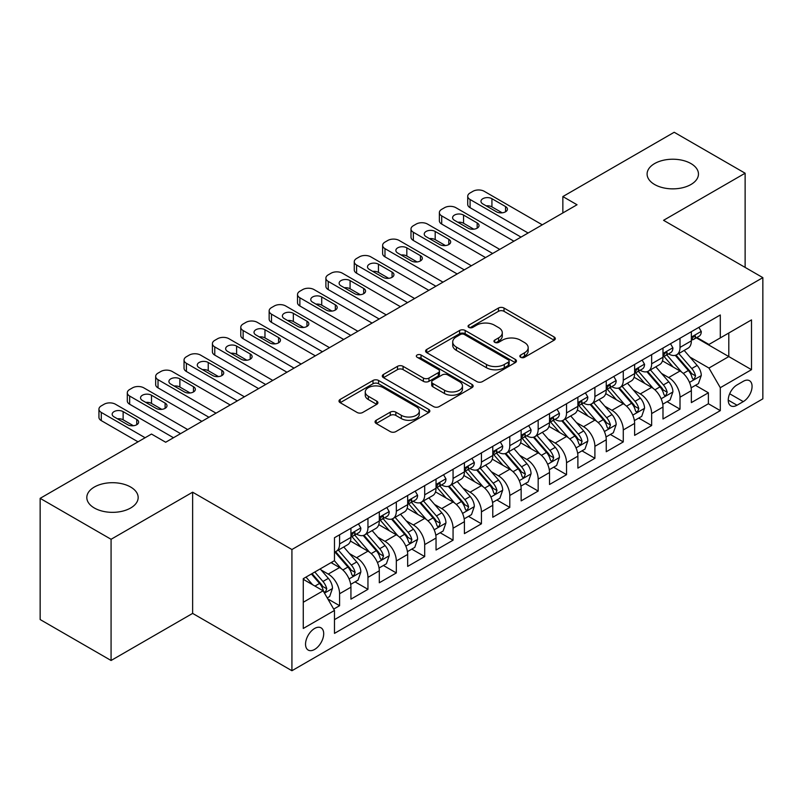 <?xml version="1.0" encoding="UTF-8"?>
<svg xmlns="http://www.w3.org/2000/svg" width="803" height="803" viewBox="0 0 803 803"><rect width="100%" height="100%" fill="white"/><g stroke="black" fill="none" stroke-linecap="round" stroke-linejoin="round"><path stroke-width="1.2" d="M520.655 357.285A2.76 1.596 0 0 0 524.56 357.285L554.14 340.201A3.935 2.279 0 0 0 555.295 338.595A3.935 2.279 0 0 0 554.14 336.989L504.023 308.051A3.935 2.279 0 0 0 498.452 308.051L468.862 325.135A2.76 1.596 0 0 0 468.059 326.259A2.76 1.596 0 0 0 468.862 327.383A2.76 1.596 0 0 0 472.766 327.383L476.591 325.175A12.597 7.277 0 0 1 494.417 325.175L498.593 327.584A12.597 7.277 0 0 1 502.287 332.723A12.597 7.277 0 0 1 498.593 337.872L494.758 340.081A2.76 1.596 0 0 0 493.955 341.205A2.76 1.596 0 0 0 494.758 342.329A2.76 1.596 0 0 0 498.663 342.329L502.487 340.121A12.597 7.277 0 0 1 520.314 340.121L524.489 342.53A12.597 7.277 0 0 1 528.183 347.679A12.597 7.277 0 0 1 524.489 352.818L520.655 355.036A2.76 1.596 0 0 0 519.852 356.161A2.76 1.596 0 0 0 520.655 357.285L520.655 355.036M130.648 487.04A25.676 14.825 0 0 0 102.664 483.828A25.676 14.825 0 0 0 86.814 497.519A25.676 14.825 0 0 0 94.332 507.998A25.676 14.825 0 0 0 122.317 511.22A25.676 14.825 0 0 0 138.166 497.519A25.676 14.825 0 0 0 130.648 487.04M690.931 163.561A25.676 14.825 0 0 0 662.957 160.349A25.676 14.825 0 0 0 647.098 174.04A25.676 14.825 0 0 0 654.626 184.519A25.676 14.825 0 0 0 682.6 187.731A25.676 14.825 0 0 0 698.459 174.04A25.676 14.825 0 0 0 690.931 163.561M314.615 649.436A12.838 7.408 120 0 0 323.007 638.124A12.838 7.408 120 0 0 321.039 627.836A12.838 7.408 120 0 0 314.615 628.468A12.838 7.408 120 0 0 306.234 639.78A12.838 7.408 120 0 0 308.201 650.069A12.838 7.408 120 0 0 314.615 649.436M376.205 420.26A3.935 2.279 0 0 0 375.051 421.876A3.935 2.279 0 0 0 376.205 423.482L390.268 431.602A3.935 2.279 0 0 0 395.839 431.602L428.702 412.632A3.935 2.279 0 0 0 429.846 411.016A3.935 2.279 0 0 0 428.702 409.41L378.574 380.471A3.935 2.279 0 0 0 373.004 380.471L340.151 399.442A3.935 2.279 0 0 0 338.996 401.048A3.935 2.279 0 0 0 340.151 402.664L357.134 412.471A3.935 2.279 0 0 0 362.705 412.471L376.768 404.351A3.935 2.279 0 0 0 377.922 402.745A3.935 2.279 0 0 0 376.768 401.129L368.336 396.27A10.529 6.083 0 0 1 365.255 391.964A10.529 6.083 0 0 1 371.759 386.353A10.529 6.083 0 0 1 383.242 387.668L416.235 406.719A10.529 6.083 0 0 1 419.317 411.016A10.529 6.083 0 0 1 412.822 416.637A10.529 6.083 0 0 1 401.339 415.322L395.839 412.15A3.935 2.279 0 0 0 390.268 412.15L376.205 420.26L376.205 423.482M192.63 492.199L111.075 539.285L40.15 498.342L40.15 619.545L111.075 660.488L192.63 613.402L291.921 670.726L291.921 549.523L192.63 492.199L192.63 613.402M745.124 267.399L745.124 173.217L663.559 220.313L762.85 277.637L291.921 549.523M745.124 173.217L674.199 132.274L562.853 196.564L562.853 212.936M40.15 498.342L151.496 434.052L165.679 442.242L577.036 204.755L562.853 196.564M476.872 381.596A3.935 2.279 0 0 0 482.442 381.596L515.295 362.625A3.935 2.279 0 0 0 516.449 361.019A3.935 2.279 0 0 0 515.295 359.413L465.178 330.475A3.935 2.279 0 0 0 459.607 330.475L426.744 349.446A3.935 2.279 0 0 0 425.59 351.052A3.935 2.279 0 0 0 426.744 352.658L476.872 381.596M418.243 357.877A2.76 1.596 0 0 1 421.043 358.268L421.043 354.996L471.993 384.416A3.935 2.279 0 0 1 473.148 386.022A3.935 2.279 0 0 1 471.993 387.628L439.141 406.599A3.935 2.279 0 0 1 433.57 406.599L383.443 377.661L383.443 374.449A3.935 2.279 0 0 0 382.298 376.055A3.935 2.279 0 0 0 383.443 377.661M383.443 374.449L397.505 366.329A3.935 2.279 0 0 1 403.076 366.329L423.402 378.062A3.935 2.279 0 0 0 428.973 378.062L438.308 372.672A3.935 2.279 0 0 0 439.462 371.066A3.935 2.279 0 0 0 438.308 369.46L417.138 357.245A2.76 1.596 0 0 1 416.335 356.12A2.76 1.596 0 0 1 418.032 354.645A2.76 1.596 0 0 1 421.043 354.996M333.697 609.096L339.589 605.703L327.815 598.908M321.11 569.979L328.236 574.095A16.05 9.265 60 0 1 339.589 593.748L350.931 587.194L350.931 599.148L367.955 589.322L355.046 581.874M349.486 553.598L356.602 557.714A16.05 9.265 60 0 1 367.955 577.367L379.297 570.813L379.297 582.767L396.321 572.94L383.412 565.493M377.852 537.217L384.978 541.332A16.05 9.265 60 0 1 396.321 560.986L407.673 554.431L407.673 566.396L424.697 556.569L411.788 549.111M406.218 520.846L413.344 524.951A16.05 9.265 60 0 1 424.697 544.605L436.039 538.06L436.039 550.015L453.063 540.188L440.154 532.73M434.594 504.465L441.71 508.58A16.05 9.265 60 0 1 453.063 528.233L464.405 521.679L464.405 533.634L481.429 523.807L468.52 516.359M462.96 488.083L470.086 492.199A16.05 9.265 60 0 1 481.429 511.852L492.781 505.298L492.781 517.252L509.795 507.426L496.886 499.978M491.326 471.702L498.452 475.818A16.05 9.265 60 0 1 509.795 495.471L521.147 488.917L521.147 500.881L538.171 491.055L525.262 483.597M519.702 455.331L526.818 459.436A16.05 9.265 60 0 1 538.171 479.09L549.513 472.545L549.513 484.5L566.537 474.673L553.628 467.216M548.068 438.95L555.184 443.065A16.05 9.265 60 0 1 566.537 462.719L577.889 456.164L577.889 468.119L594.903 458.292L581.994 450.844M576.434 422.569L583.56 426.684A16.05 9.265 60 0 1 594.903 446.338L606.255 439.783L606.255 451.738L623.279 441.911L610.37 434.463M604.8 406.188L611.926 410.303A16.05 9.265 60 0 1 623.279 429.956L634.621 423.412L634.621 435.367L651.645 425.54L638.736 418.082M633.176 389.816L640.292 393.922A16.05 9.265 60 0 1 651.645 413.575L662.987 407.031L662.987 418.985L680.011 409.159L680.011 397.204A16.05 9.265 -120 0 0 668.668 377.551L661.542 373.435M667.102 401.701L680.011 409.159M350.931 587.194A16.05 9.265 -120 0 0 339.589 567.54L331.077 562.622M379.297 570.813A16.05 9.265 -120 0 0 367.955 551.159L350.409 541.031M407.673 554.431A16.05 9.265 -120 0 0 396.321 534.778L378.775 524.65M436.039 538.06A16.05 9.265 -120 0 0 424.697 518.407L407.151 508.279M464.405 521.679A16.05 9.265 -120 0 0 453.063 502.026L435.517 491.898M492.781 505.298A16.05 9.265 -120 0 0 481.429 485.644L463.883 475.517M521.147 488.917A16.05 9.265 -120 0 0 509.795 469.263L492.259 459.135M549.513 472.545A16.05 9.265 -120 0 0 538.171 452.892L520.625 442.764M577.889 456.164A16.05 9.265 -120 0 0 566.537 436.511L548.991 426.383M606.255 439.783A16.05 9.265 -120 0 0 594.903 420.13L577.357 410.002M634.621 423.412A16.05 9.265 -120 0 0 623.279 403.748L605.733 393.621M662.987 407.031A16.05 9.265 -120 0 0 651.645 387.377L634.099 377.249M743.277 381.315L737.034 384.918A12.436 7.177 120 0 0 728.913 395.879A12.436 7.177 120 0 0 730.82 405.846A12.436 7.177 120 0 0 737.034 405.224L743.277 401.62A12.436 7.177 120 0 0 751.397 390.659A12.436 7.177 120 0 0 749.49 380.702A12.436 7.177 120 0 0 743.277 381.315M291.921 670.726L762.85 398.84L762.85 277.637M303.273 602.26L323.127 590.797L334.48 610.451L334.48 633.386L720.301 410.634L720.301 387.698L708.949 368.045L689.907 357.054M334.48 610.451L303.273 628.468L303.273 578.672L334.48 560.655L334.48 537.729L720.301 314.977L720.301 337.912L751.498 319.895L751.498 369.681L720.301 387.698M356.462 534.045L356.602 534.125A16.05 9.265 60 0 0 364.632 534.918L375.975 528.374A16.05 9.265 -120 0 0 379.297 521.027L379.297 511.852M384.828 517.664L384.978 517.744A16.05 9.265 60 0 0 392.998 518.547L404.351 511.993A16.05 9.265 -120 0 0 407.673 504.645L407.673 495.471M413.194 501.283L413.344 501.373A16.05 9.265 60 0 0 421.364 502.166L432.717 495.612A16.05 9.265 -120 0 0 436.039 488.264L436.039 479.09M441.56 484.902L441.71 484.992A16.05 9.265 60 0 0 449.74 485.785L461.083 479.23A16.05 9.265 -120 0 0 464.405 471.883L464.405 462.719M469.936 468.53L470.086 468.611A16.05 9.265 60 0 0 478.106 469.404L489.449 462.859A16.05 9.265 -120 0 0 492.781 455.512L492.781 446.338M498.302 452.149L498.452 452.23A16.05 9.265 60 0 0 506.472 453.033L517.825 446.478A16.05 9.265 -120 0 0 521.147 439.131L521.147 429.956M526.668 435.768L526.818 435.858A16.05 9.265 60 0 0 534.848 436.651L546.191 430.097A16.05 9.265 -120 0 0 549.513 422.749L549.513 413.575M555.044 419.387L555.184 419.477A16.05 9.265 60 0 0 563.214 420.27L574.557 413.716A16.05 9.265 -120 0 0 577.889 406.368L577.889 397.204M583.41 403.016L583.56 403.096A16.05 9.265 60 0 0 591.58 403.889L602.933 397.344A16.05 9.265 -120 0 0 606.255 389.997L606.255 380.823M611.776 386.634L611.926 386.715A16.05 9.265 60 0 0 619.946 387.518L631.299 380.963A16.05 9.265 -120 0 0 634.621 373.616L634.621 364.442M640.152 370.253L640.292 370.344A16.05 9.265 60 0 0 648.322 371.137L659.664 364.582A16.05 9.265 -120 0 0 662.987 357.235L662.987 348.06M334.48 619.625L708.387 403.748L708.387 392.777L691.363 402.604L691.363 390.649A16.05 9.265 -120 0 0 680.011 370.996L662.465 360.868M668.518 353.872L668.668 353.962A16.05 9.265 -120 0 0 676.688 354.755A16.05 9.265 -120 0 0 680.011 347.408L680.011 338.234M676.688 354.755L688.041 348.201A16.05 9.265 -120 0 0 691.363 340.853L691.363 331.689M339.589 534.778L339.589 543.952A16.05 9.265 60 0 1 336.256 551.3A16.05 9.265 60 0 1 334.48 551.952M336.256 551.3L347.609 544.745A16.05 9.265 -120 0 0 350.931 537.398L350.931 528.233M367.955 518.407L367.955 527.571A16.05 9.265 60 0 1 364.632 534.918M396.321 502.026L396.321 511.2A16.05 9.265 60 0 1 392.998 518.547M424.697 485.644L424.697 494.819A16.05 9.265 60 0 1 421.364 502.166M453.063 469.263L453.063 478.437A16.05 9.265 60 0 1 449.74 485.785M481.429 452.892L481.429 462.056A16.05 9.265 60 0 1 478.106 469.404M509.795 436.511L509.795 445.685A16.05 9.265 60 0 1 506.472 453.033M538.171 420.13L538.171 429.304A16.05 9.265 60 0 1 534.848 436.651M566.537 403.748L566.537 412.923A16.05 9.265 60 0 1 563.214 420.27M594.903 387.377L594.903 396.541A16.05 9.265 60 0 1 591.58 403.889M623.279 370.996L623.279 380.17A16.05 9.265 60 0 1 619.946 387.518M651.645 354.615L651.645 363.789A16.05 9.265 60 0 1 648.322 371.137M651.645 413.575L651.645 425.54M623.279 429.956L623.279 441.911M594.903 446.338L594.903 458.292M566.537 462.719L566.537 474.673M538.171 479.09L538.171 491.055M509.795 495.471L509.795 507.426M481.429 511.852L481.429 523.807M453.063 528.233L453.063 540.188M424.697 544.605L424.697 556.569M396.321 560.986L396.321 572.94M367.955 577.367L367.955 589.322M339.589 593.748L339.589 605.703M323.127 590.797L303.273 579.334M708.949 368.045L728.803 356.582L728.803 332.994L751.498 319.895M696.321 337.822L751.498 369.681M696.884 337.501L708.949 344.457L720.301 337.912M111.075 539.285L111.075 660.488M695.478 385.33L708.387 392.777M708.387 403.748L720.301 410.634M521.759 357.676L524.489 356.1A12.597 7.277 0 0 0 528.183 350.951L528.183 347.679M502.287 332.723L502.287 336.005A12.597 7.277 0 0 1 498.593 341.145L495.863 342.72M554.09 340.231L504.023 311.323A3.935 2.279 0 0 0 498.452 311.323L469.966 327.765M515.245 362.655L465.178 333.747A3.935 2.279 0 0 0 459.607 333.747L426.805 352.688M508.339 362.143A2.76 1.596 0 0 0 509.142 361.019A2.76 1.596 0 0 0 508.339 359.895L464.345 334.49A2.76 1.596 0 0 0 460.44 334.49L456.405 336.828A12.597 7.277 0 0 0 452.711 341.968A12.597 7.277 0 0 0 456.405 347.117L486.477 364.482A12.597 7.277 0 0 0 504.294 364.482L508.339 362.143L508.339 365.425A2.76 1.596 0 0 0 509.142 364.301L509.142 361.019M452.711 341.968L452.711 345.25A12.597 7.277 0 0 0 456.405 350.389L456.405 347.117M508.339 365.425L504.294 367.754A12.597 7.277 0 0 1 486.477 367.754L456.405 350.389M383.503 377.691L397.505 369.601L397.505 366.329M439.462 371.066L439.462 374.349A3.935 2.279 0 0 1 438.308 375.955L428.973 381.335A3.935 2.279 0 0 1 423.402 381.335L403.076 369.601A3.935 2.279 0 0 0 397.505 369.601M421.043 358.268L471.943 387.658M444.501 390.238A10.529 6.083 0 0 0 455.984 391.563A10.529 6.083 0 0 0 462.478 385.942A10.529 6.083 0 0 0 459.396 381.636L447.773 374.931A3.935 2.279 0 0 0 442.202 374.931L432.877 380.311A3.935 2.279 0 0 0 431.723 381.917A3.935 2.279 0 0 0 432.877 383.533L444.501 390.238L444.501 393.52A10.529 6.083 0 0 0 455.984 394.835A10.529 6.083 0 0 0 462.478 389.214L462.478 385.942M431.723 381.917L431.723 385.199A3.935 2.279 0 0 0 432.877 386.805L432.877 383.533M444.501 393.52L432.877 386.805M419.317 411.016L419.317 414.298A10.529 6.083 0 0 1 412.822 419.919A10.529 6.083 0 0 1 401.339 418.594L395.839 415.422A3.935 2.279 0 0 0 390.268 415.422L376.256 423.512M365.255 391.964L365.255 395.247A10.529 6.083 0 0 0 368.336 399.543L368.336 396.27M376.707 404.381L368.336 399.543M428.641 412.662L378.574 383.754A3.935 2.279 0 0 0 373.004 383.754L340.201 402.694M691.122 387.839L698.449 383.603L701.29 375.413A10.63 6.143 -120 0 0 697.145 365.435L684.186 350.429M681.586 372.03L666.771 354.876M673.155 367.041L664.563 357.084A25.475 14.705 -120 0 0 663.77 356.201M675.243 355.327L688.352 370.514A10.63 6.143 60 0 1 692.146 377.832L692.919 379.096L694.354 378.896L695.549 375.874A10.63 6.143 -120 0 0 691.754 368.547L678.796 353.541M676.016 355.087L690.098 371.398A5.42 3.132 60 0 1 691.463 373.515L695.549 375.874M528.093 233L470.086 199.505A8.02 4.637 -0 0 1 467.727 196.233A8.02 4.637 -0 0 1 470.086 192.961L472.917 191.325A8.02 4.637 -0 0 1 484.269 191.325L542.276 224.81M467.727 196.233L467.727 204.424A8.02 4.637 180 0 0 470.086 207.696L521.006 237.096M698.881 327.343L701.29 331.519A10.63 6.143 60 0 1 699.092 336.226L693.702 339.338A10.63 6.143 -120 0 0 695.549 336.889L695.328 335.945M482.844 203.932A6.424 3.704 180 0 1 480.967 201.312A6.424 3.704 180 0 1 484.932 197.889A6.424 3.704 180 0 1 491.928 198.692L505.539 206.552A6.424 3.704 180 0 1 507.426 209.171A6.424 3.704 180 0 1 503.461 212.594A6.424 3.704 180 0 1 496.465 211.791L482.844 203.932M691.714 339.84L691.754 339.84A10.63 6.143 -120 0 0 693.702 339.338M694.173 336.096L695.549 336.889C694.876 335.283 693.742 335.945 692.146 338.856A10.63 6.143 60 0 1 691.363 340.362M486.186 205.859A6.424 3.704 180 0 1 491.928 206.883L502.206 212.815M662.756 404.22L670.083 399.984L672.914 391.794A10.63 6.143 -120 0 0 668.779 381.816L655.82 366.81M653.22 388.411L638.405 371.257M644.789 383.412L636.187 373.465A25.475 14.705 -120 0 0 635.404 372.572M646.877 371.709L659.986 386.885A10.63 6.143 60 0 1 663.78 394.213L664.553 395.477L665.988 395.277L667.183 392.245A10.63 6.143 -120 0 0 663.388 384.928L650.43 369.922M647.65 371.468L661.732 387.769A5.42 3.132 60 0 1 663.097 389.897L667.183 392.245M634.38 420.601L641.717 416.366L644.548 408.175A10.63 6.143 -120 0 0 640.413 398.188L627.444 383.182M624.854 404.792L610.039 387.638M616.423 399.794L607.821 389.836A25.475 14.705 -120 0 0 607.038 388.953M618.501 388.09L631.62 403.267A10.63 6.143 60 0 1 635.404 410.594L636.177 411.849L637.612 411.648L638.807 408.627A10.63 6.143 -120 0 0 635.022 401.299L622.054 386.293M619.274 387.839L633.366 404.15A5.42 3.132 60 0 1 634.731 406.268L638.807 408.627M606.014 436.973L613.341 432.747L616.182 424.556A10.63 6.143 -120 0 0 612.037 414.569L599.078 399.563M596.478 421.163L581.663 404.019M588.047 416.175L579.455 406.218A25.475 14.705 -120 0 0 578.662 405.334M590.135 404.471L603.244 419.648A10.63 6.143 60 0 1 607.038 426.975L607.811 428.23L609.246 428.029L610.441 425.008A10.63 6.143 -120 0 0 606.646 417.68L593.688 402.674M590.908 404.22L604.99 420.531A5.42 3.132 60 0 1 606.355 422.649L610.441 425.008M577.648 453.354L584.975 449.118L587.816 440.927A10.63 6.143 -120 0 0 583.671 430.95L570.712 415.944M568.112 437.545L553.297 420.391M559.681 432.556L551.089 422.599A25.475 14.705 -120 0 0 550.296 421.716M561.769 420.842L574.878 436.029A10.63 6.143 60 0 1 578.672 443.346L579.445 444.611L580.88 444.41L582.075 441.389A10.63 6.143 -120 0 0 578.28 434.062L565.322 419.056M562.542 420.601L576.624 436.912A5.42 3.132 60 0 1 577.989 439.03L582.075 441.389M499.727 249.382L441.71 215.887A8.02 4.637 -0 0 1 439.361 212.614A8.02 4.637 -0 0 1 441.71 209.332L444.551 207.696A8.02 4.637 -0 0 1 455.893 207.696L513.91 241.191M439.361 212.614L439.361 220.805A8.02 4.637 180 0 0 441.71 224.077L492.63 253.477M670.505 343.724L672.914 347.9A10.63 6.143 60 0 1 670.716 352.607L665.326 355.719A10.63 6.143 -120 0 0 667.183 353.27L666.952 352.326M454.478 220.313A6.424 3.704 180 0 1 452.601 217.693A6.424 3.704 180 0 1 456.566 214.271A6.424 3.704 180 0 1 463.562 215.074L477.173 222.933A6.424 3.704 180 0 1 479.05 225.553A6.424 3.704 180 0 1 475.095 228.975A6.424 3.704 180 0 1 468.099 228.172L454.478 220.313M663.348 356.211L663.388 356.211A10.63 6.143 -120 0 0 665.326 355.719M665.807 352.477L667.183 353.27C666.51 351.664 665.376 352.316 663.78 355.237A10.63 6.143 60 0 1 662.987 356.743M457.82 222.24A6.424 3.704 180 0 1 463.562 223.254L473.83 229.196M471.361 265.763L413.344 232.268A8.02 4.637 -0 0 1 410.995 228.996A8.02 4.637 -0 0 1 413.344 225.713L416.185 224.077A8.02 4.637 -0 0 1 427.527 224.077L485.544 257.572M410.995 228.996L410.995 237.176A8.02 4.637 180 0 0 413.344 240.458L464.264 269.858M642.139 360.105L644.548 364.281A10.63 6.143 60 0 1 642.35 368.978L636.96 372.09A10.63 6.143 -120 0 0 638.807 369.641L638.586 368.697M426.112 236.684A6.424 3.704 180 0 1 424.235 234.064A6.424 3.704 180 0 1 428.19 230.642A6.424 3.704 180 0 1 435.186 231.445L448.807 239.314A6.424 3.704 180 0 1 450.684 241.934A6.424 3.704 180 0 1 446.719 245.357A6.424 3.704 180 0 1 439.723 244.554L426.112 236.684M634.972 372.592L635.022 372.592A10.63 6.143 -120 0 0 636.96 372.09M637.441 368.848L638.807 369.641C638.144 368.045 637.01 368.697 635.404 371.608A10.63 6.143 60 0 1 634.621 373.124M429.454 238.621A6.424 3.704 180 0 1 435.186 239.635L445.464 245.567M442.985 282.144L384.978 248.649A8.02 4.637 -0 0 1 382.629 245.367A8.02 4.637 -0 0 1 384.978 242.094L387.809 240.458A8.02 4.637 -0 0 1 399.161 240.458L457.178 273.953M382.629 245.367L382.629 253.557A8.02 4.637 180 0 0 384.978 256.84L435.899 286.229M613.773 376.477L616.182 380.652A10.63 6.143 60 0 1 613.984 385.36L608.594 388.471A10.63 6.143 -120 0 0 610.441 386.022L610.22 385.079M397.746 253.065A6.424 3.704 180 0 1 395.859 250.446A6.424 3.704 180 0 1 399.824 247.023A6.424 3.704 180 0 1 406.82 247.826L420.441 255.685A6.424 3.704 180 0 1 422.318 258.305A6.424 3.704 180 0 1 418.353 261.728A6.424 3.704 180 0 1 411.357 260.925L397.746 253.065M606.606 388.973L606.646 388.973A10.63 6.143 -120 0 0 608.594 388.471M609.065 385.229L610.441 386.022C609.768 384.426 608.634 385.079 607.038 387.99A10.63 6.143 60 0 1 606.255 389.505M401.078 254.993A6.424 3.704 180 0 1 406.82 256.016L417.098 261.949M414.619 298.515L356.602 265.02A8.02 4.637 -0 0 1 354.253 261.748A8.02 4.637 -0 0 1 356.602 258.476L359.443 256.84A8.02 4.637 -0 0 1 370.795 256.84L428.802 290.325M354.253 261.748L354.253 269.938A8.02 4.637 180 0 0 356.602 273.211L407.533 302.611M585.397 392.858L587.816 397.033A10.63 6.143 60 0 1 585.608 401.741L580.218 404.853A10.63 6.143 -120 0 0 582.075 402.403L581.844 401.46M369.37 269.447A6.424 3.704 180 0 1 367.493 266.827A6.424 3.704 180 0 1 371.458 263.404A6.424 3.704 180 0 1 378.454 264.207L392.065 272.066A6.424 3.704 180 0 1 393.952 274.686A6.424 3.704 180 0 1 389.987 278.109A6.424 3.704 180 0 1 382.991 277.306L369.37 269.447M578.24 405.354L578.28 405.354A10.63 6.143 -120 0 0 580.218 404.853M580.699 401.61L582.075 402.403C581.402 400.797 580.268 401.46 578.672 404.371A10.63 6.143 60 0 1 577.889 405.876M372.712 271.374A6.424 3.704 180 0 1 378.454 272.398L388.732 278.33M549.272 469.735L556.609 465.499L559.44 457.308A10.63 6.143 -120 0 0 555.305 447.331L542.346 432.325M539.746 453.926L524.931 436.772M531.315 448.927L522.713 438.98A25.475 14.705 -120 0 0 521.93 438.087M533.403 437.223L546.512 452.4A10.63 6.143 60 0 1 550.296 459.728L551.069 460.992L552.504 460.792L553.699 457.76A10.63 6.143 -120 0 0 549.914 450.443L536.956 435.437M534.166 436.983L548.258 453.283A5.42 3.132 60 0 1 549.623 455.411L553.699 457.76M386.253 314.896L328.236 281.401A8.02 4.637 -0 0 1 325.888 278.129A8.02 4.637 -0 0 1 328.236 274.847L331.077 273.211A8.02 4.637 -0 0 1 342.419 273.211L400.436 306.706M325.888 278.129L325.888 286.32A8.02 4.637 180 0 0 328.236 289.592L379.157 318.992M557.031 409.239L559.44 413.415A10.63 6.143 60 0 1 557.242 418.122L551.852 421.234A10.63 6.143 -120 0 0 553.699 418.785L553.478 417.841M341.004 285.828A6.424 3.704 180 0 1 339.127 283.208A6.424 3.704 180 0 1 343.082 279.785A6.424 3.704 180 0 1 350.078 280.588L363.699 288.448A6.424 3.704 180 0 1 365.576 291.067A6.424 3.704 180 0 1 361.611 294.49A6.424 3.704 180 0 1 354.625 293.687L341.004 285.828M549.874 421.726L549.914 421.726A10.63 6.143 -120 0 0 551.852 421.234M552.334 417.992L553.699 418.785C553.036 417.179 551.902 417.831 550.296 420.742A10.63 6.143 60 0 1 549.513 422.258M344.346 287.755A6.424 3.704 180 0 1 350.078 288.769L360.356 294.711M520.906 486.116L528.233 481.88L531.074 473.69A10.63 6.143 -120 0 0 526.939 463.702L513.97 448.696M511.37 470.307L496.565 453.153M502.949 465.308L494.347 455.351A25.475 14.705 -120 0 0 493.554 454.468M505.027 453.605L518.136 468.781A10.63 6.143 60 0 1 521.93 476.109L522.703 477.363L524.138 477.163L525.333 474.141A10.63 6.143 -120 0 0 521.548 466.814L508.58 451.808M505.8 453.354L519.892 469.665A5.42 3.132 60 0 1 521.247 471.783L525.333 474.141M492.54 502.487L499.867 498.261L502.708 490.071A10.63 6.143 -120 0 0 498.563 480.084L485.604 465.078M483.004 486.678L468.189 469.534M474.573 481.69L465.981 471.732A25.475 14.705 -120 0 0 465.188 470.849M476.661 469.986L489.77 485.163A10.63 6.143 60 0 1 493.564 492.49L494.337 493.745L495.772 493.544L496.967 490.523A10.63 6.143 -120 0 0 493.172 483.195L480.214 468.189M477.434 469.735L491.516 486.046A5.42 3.132 60 0 1 492.881 488.164L496.967 490.523M464.174 518.868L471.502 514.633L474.332 506.442A10.63 6.143 -120 0 0 470.197 496.465L457.238 481.459M454.639 503.059L439.823 485.905M446.207 498.071L437.605 488.114A25.475 14.705 -120 0 0 436.822 487.23M448.295 486.357L461.404 501.544A10.63 6.143 60 0 1 465.188 508.861L465.961 510.126L467.406 509.925L468.601 506.904A10.63 6.143 -120 0 0 464.807 499.576L451.848 484.57M449.058 486.116L463.15 502.427A5.42 3.132 60 0 1 464.515 504.545L468.601 506.904M435.798 535.25L443.136 531.014L445.966 522.823A10.63 6.143 -120 0 0 441.831 512.846L428.862 497.84M426.273 519.441L411.457 502.287M417.841 514.442L409.239 504.495A25.475 14.705 -120 0 0 408.446 503.601M419.919 502.738L433.028 517.915A10.63 6.143 60 0 1 436.822 525.242L437.595 526.507L439.03 526.306L440.225 523.275A10.63 6.143 -120 0 0 436.441 515.958L423.472 500.952M420.692 502.497L434.784 518.798A5.42 3.132 60 0 1 436.149 520.926L440.225 523.275M407.432 551.631L414.76 547.395L417.6 539.204A10.63 6.143 -120 0 0 413.455 529.217L400.496 514.211M397.897 535.822L383.081 518.668M389.465 530.823L380.873 520.866A25.475 14.705 -120 0 0 380.08 519.983M391.553 519.119L404.662 534.296A10.63 6.143 60 0 1 408.456 541.624L409.229 542.878L410.664 542.677L411.859 539.656A10.63 6.143 -120 0 0 408.065 532.329L395.106 517.323M392.326 518.868L406.408 535.179A5.42 3.132 60 0 1 407.773 537.297L411.859 539.656M357.887 331.278L299.87 297.783A8.02 4.637 -0 0 1 297.522 294.51A8.02 4.637 -0 0 1 299.87 291.228L302.701 289.592A8.02 4.637 -0 0 1 314.053 289.592L372.07 323.087M297.522 294.51L297.522 302.691A8.02 4.637 180 0 0 299.87 305.973L350.791 335.373M528.665 425.62L531.074 429.796A10.63 6.143 60 0 1 528.876 434.493L523.486 437.605A10.63 6.143 -120 0 0 525.333 435.156L525.112 434.212M312.638 302.199A6.424 3.704 180 0 1 310.751 299.579A6.424 3.704 180 0 1 314.716 296.156A6.424 3.704 180 0 1 321.712 296.959L335.333 304.829A6.424 3.704 180 0 1 337.21 307.449A6.424 3.704 180 0 1 333.245 310.871A6.424 3.704 180 0 1 326.249 310.068L312.638 302.199M521.498 438.107L521.548 438.107A10.63 6.143 -120 0 0 523.486 437.605M523.957 434.363L525.333 435.156C524.67 433.56 523.536 434.212 521.93 437.123A10.63 6.143 60 0 1 521.147 438.639M315.97 304.136A6.424 3.704 180 0 1 321.712 305.15L331.99 311.082M329.511 347.659L271.494 314.164A8.02 4.637 -0 0 1 269.146 310.881A8.02 4.637 -0 0 1 271.494 307.609L274.335 305.973A8.02 4.637 -0 0 1 285.687 305.973L343.694 339.468M269.146 310.881L269.146 319.072A8.02 4.637 180 0 0 271.494 322.354L322.425 351.744M500.299 441.991L502.708 446.167A10.63 6.143 60 0 1 500.5 450.874L495.11 453.986A10.63 6.143 -120 0 0 496.967 451.537L496.746 450.593M284.262 318.58A6.424 3.704 180 0 1 282.385 315.96A6.424 3.704 180 0 1 286.35 312.538A6.424 3.704 180 0 1 293.346 313.341L306.957 321.2A6.424 3.704 180 0 1 308.844 323.82A6.424 3.704 180 0 1 304.879 327.243A6.424 3.704 180 0 1 297.883 326.44L284.262 318.58M493.132 454.488L493.172 454.488A10.63 6.143 -120 0 0 495.11 453.986M495.592 450.744L496.967 451.537C496.294 449.941 495.16 450.593 493.564 453.504A10.63 6.143 60 0 1 492.781 455.02M287.604 320.507A6.424 3.704 180 0 1 293.346 321.531L303.624 327.463M301.145 364.03L243.128 330.535A8.02 4.637 -0 0 1 240.78 327.263A8.02 4.637 -0 0 1 243.128 323.99L245.969 322.354A8.02 4.637 -0 0 1 257.311 322.354L315.328 355.839M240.78 327.263L240.78 335.453A8.02 4.637 180 0 0 243.128 338.725L294.049 368.125M471.923 458.372L474.332 462.548A10.63 6.143 60 0 1 472.134 467.256L466.744 470.367A10.63 6.143 -120 0 0 468.601 467.918L468.37 466.975M255.896 334.961A6.424 3.704 180 0 1 254.019 332.342A6.424 3.704 180 0 1 257.974 328.919A6.424 3.704 180 0 1 264.97 329.722L278.591 337.581A6.424 3.704 180 0 1 280.468 340.201A6.424 3.704 180 0 1 276.513 343.624A6.424 3.704 180 0 1 269.517 342.821L255.896 334.961M464.766 470.869L464.807 470.869A10.63 6.143 -120 0 0 466.744 470.367M467.226 467.125L468.601 467.918C467.928 466.312 466.794 466.975 465.188 469.885A10.63 6.143 60 0 1 464.405 471.391M259.239 336.889A6.424 3.704 180 0 1 264.97 337.912L275.248 343.845M272.779 380.411L214.762 346.916A8.02 4.637 -0 0 1 212.414 343.644A8.02 4.637 -0 0 1 214.762 340.362L217.603 338.725A8.02 4.637 -0 0 1 228.945 338.725L286.962 372.221M212.414 343.644L212.414 351.834A8.02 4.637 180 0 0 214.762 355.107L265.683 384.507M443.557 474.754L445.966 478.929A10.63 6.143 60 0 1 443.768 483.637L438.378 486.748A10.63 6.143 -120 0 0 440.225 484.299L440.004 483.356M227.53 351.343A6.424 3.704 180 0 1 225.643 348.723A6.424 3.704 180 0 1 229.608 345.3A6.424 3.704 180 0 1 236.604 346.103L250.225 353.962A6.424 3.704 180 0 1 252.102 356.582A6.424 3.704 180 0 1 248.137 360.005A6.424 3.704 180 0 1 241.141 359.202L227.53 351.343M436.39 487.24L436.441 487.24A10.63 6.143 -120 0 0 438.378 486.748M438.86 483.506L440.225 484.299C439.562 482.693 438.428 483.346 436.822 486.257A10.63 6.143 60 0 1 436.039 487.772M230.862 353.27A6.424 3.704 180 0 1 236.604 354.284L246.882 360.226M244.403 396.792L186.396 363.297A8.02 4.637 -0 0 1 184.038 360.025A8.02 4.637 -0 0 1 186.396 356.743L189.227 355.107A8.02 4.637 -0 0 1 200.579 355.107L258.586 388.602M184.038 360.025L184.038 368.206A8.02 4.637 180 0 0 186.396 371.488L237.317 400.888M415.191 491.135L417.6 495.31A10.63 6.143 60 0 1 415.402 500.008L410.012 503.12A10.63 6.143 -120 0 0 411.859 500.67L411.638 499.727M199.154 367.714A6.424 3.704 180 0 1 197.277 365.094A6.424 3.704 180 0 1 201.242 361.671A6.424 3.704 180 0 1 208.238 362.474L221.849 370.344A6.424 3.704 180 0 1 223.736 372.963A6.424 3.704 180 0 1 219.771 376.386A6.424 3.704 180 0 1 212.775 375.583L199.154 367.714M408.024 503.622L408.065 503.622A10.63 6.143 -120 0 0 410.012 503.12M410.484 499.878L411.859 500.67C411.186 499.075 410.052 499.727 408.456 502.638A10.63 6.143 60 0 1 407.673 504.154M202.497 369.651A6.424 3.704 180 0 1 208.238 370.665L218.516 376.597M379.066 568.002L386.394 563.776L389.224 555.586A10.63 6.143 -120 0 0 385.089 545.598L372.13 530.592M369.531 552.193L354.715 535.049M361.099 547.204L352.497 537.247A25.475 14.705 -120 0 0 351.714 536.364M363.187 535.501L376.296 550.677A10.63 6.143 60 0 1 380.09 558.005L380.863 559.259L382.298 559.059L383.493 556.037A10.63 6.143 -120 0 0 379.699 548.71L366.74 533.704M363.96 535.25L378.042 551.561A5.42 3.132 60 0 1 379.407 553.679L383.493 556.037M216.037 413.174L158.02 379.678A8.02 4.637 -0 0 1 155.672 376.396A8.02 4.637 -0 0 1 158.02 373.124L160.861 371.488A8.02 4.637 -0 0 1 172.203 371.488L230.22 404.983M155.672 376.396L155.672 384.587A8.02 4.637 180 0 0 158.02 387.869L208.941 417.259M386.815 507.506L389.224 511.682A10.63 6.143 60 0 1 387.026 516.389L381.636 519.501A10.63 6.143 -120 0 0 383.493 517.052L383.262 516.108M170.788 384.095A6.424 3.704 180 0 1 168.911 381.475A6.424 3.704 180 0 1 172.876 378.052A6.424 3.704 180 0 1 179.872 378.855L193.483 386.715A6.424 3.704 180 0 1 195.36 389.335A6.424 3.704 180 0 1 191.405 392.757A6.424 3.704 180 0 1 184.409 391.954L170.788 384.095M379.658 520.003L379.699 520.003A10.63 6.143 -120 0 0 381.636 519.501M382.118 516.259L383.493 517.052C382.82 515.456 381.686 516.108 380.09 519.019A10.63 6.143 60 0 1 379.297 520.535M174.131 386.022A6.424 3.704 180 0 1 179.872 387.046L190.14 392.978M350.69 584.383L358.028 580.147L360.858 571.957A10.63 6.143 -120 0 0 356.723 561.98L343.754 546.973M341.165 568.574L334.379 560.715M332.733 563.586L331.629 562.301M334.811 551.872L347.93 567.059A10.63 6.143 60 0 1 351.714 574.376L352.487 575.641L353.922 575.44L355.117 572.419A10.63 6.143 -120 0 0 351.333 565.091L338.364 550.085M335.584 551.631L349.676 567.942A5.42 3.132 60 0 1 351.041 570.06L355.117 572.419M187.671 429.545L129.654 396.05A8.02 4.637 -0 0 1 127.306 392.777A8.02 4.637 -0 0 1 129.654 389.505L132.495 387.869A8.02 4.637 -0 0 1 143.837 387.869L201.854 421.354M127.306 392.777L127.306 400.968A8.02 4.637 180 0 0 129.654 404.24L180.575 433.64M358.449 523.887L360.858 528.063A10.63 6.143 60 0 1 358.66 532.77L353.27 535.882A10.63 6.143 -120 0 0 355.117 533.433L354.896 532.489M142.422 400.476A6.424 3.704 180 0 1 140.545 397.856A6.424 3.704 180 0 1 144.5 394.434A6.424 3.704 180 0 1 151.496 395.237L165.117 403.096A6.424 3.704 180 0 1 166.994 405.716A6.424 3.704 180 0 1 163.029 409.139A6.424 3.704 180 0 1 156.033 408.336L142.422 400.476M351.282 536.384L351.333 536.384A10.63 6.143 -120 0 0 353.27 535.882M353.752 532.64L355.117 533.433C354.454 531.827 353.32 532.489 351.714 535.4A10.63 6.143 60 0 1 350.931 536.906M145.765 402.403A6.424 3.704 180 0 1 151.496 403.427L161.774 409.359M327.243 597.924L329.652 596.529L332.492 588.338A10.63 6.143 -120 0 0 328.347 578.361L320.186 568.905M312.578 584.704L306.003 577.096M304.357 579.957L303.273 578.702M311.393 573.984L319.554 583.43A10.63 6.143 60 0 1 323.348 590.757L324.121 592.022L325.556 591.821L326.751 588.79A10.63 6.143 -120 0 0 322.957 581.472L314.796 572.017M312.056 573.603L321.3 584.313A5.42 3.132 60 0 1 322.665 586.441L326.751 588.79M145.112 437.735L101.288 412.431A8.02 4.637 -0 0 1 98.94 409.159A8.02 4.637 -0 0 1 101.288 405.876L104.119 404.24A8.02 4.637 -0 0 1 115.471 404.24L173.488 437.735M98.94 409.159L98.94 417.349A8.02 4.637 180 0 0 101.288 420.621L138.026 441.831M114.056 416.857A6.424 3.704 180 0 1 112.169 414.238A6.424 3.704 180 0 1 116.134 410.815A6.424 3.704 180 0 1 123.13 411.618L136.751 419.477A6.424 3.704 180 0 1 138.628 422.097A6.424 3.704 180 0 1 134.663 425.52A6.424 3.704 180 0 1 127.667 424.717L114.056 416.857M117.389 418.785A6.424 3.704 180 0 1 123.13 419.798L133.408 425.741M328.236 574.095L339.589 567.54M356.602 557.714L367.955 551.159M384.978 541.332L396.321 534.778M413.344 524.951L424.697 518.407M441.71 508.58L453.063 502.026M470.086 492.199L481.429 485.644M498.452 475.818L509.795 469.263M526.818 459.436L538.171 452.892M555.184 443.065L566.537 436.511M583.56 426.684L594.903 420.13M611.926 410.303L623.279 403.748M640.292 393.922L651.645 387.377M668.668 377.551L680.011 370.996M680.011 347.408L691.363 340.853M339.589 543.952L350.931 537.398M367.955 527.571L379.297 521.027M396.321 511.2L407.673 504.645M424.697 494.819L436.039 488.264M453.063 478.437L464.405 471.883M481.429 462.056L492.781 455.512M509.795 445.685L521.147 439.131M538.171 429.304L549.513 422.749M566.537 412.923L577.889 406.368M594.903 396.541L606.255 389.997M623.279 380.17L634.621 373.616M651.645 363.789L662.987 357.235M680.011 397.204L691.363 390.649M729.676 393.771L743.277 401.62M728.241 400.145L737.034 405.224M524.489 356.1L524.489 352.818M494.758 342.329L494.758 340.081M498.593 341.145L498.593 337.872M468.862 327.383L468.862 325.135M498.452 311.323L498.452 308.051M504.023 311.323L504.023 308.051M554.14 340.201L554.14 336.989M426.744 352.658L426.744 349.446M459.607 333.747L459.607 330.475M465.178 333.747L465.178 330.475M515.295 362.625L515.295 359.413M486.477 367.754L486.477 364.482M504.294 367.754L504.294 364.482M403.076 369.601L403.076 366.329M423.402 381.335L423.402 378.062M428.973 381.335L428.973 378.062M438.308 375.955L438.308 372.672M471.993 387.628L471.993 384.416M390.268 415.422L390.268 412.15M395.839 415.422L395.839 412.15M401.339 418.594L401.339 415.322M376.768 404.351L376.768 401.129M340.151 402.664L340.151 399.442M373.004 383.754L373.004 380.471M378.574 383.754L378.574 380.471M428.702 412.632L428.702 409.41M689.496 382.389L701.22 375.623M691.754 368.547L697.145 365.435M683.283 373.435L688.352 370.514M470.086 207.696L470.086 199.505M701.22 331.398L691.363 337.089M491.928 198.692L491.928 206.883M505.539 206.552L505.539 211.791M661.13 398.77L672.854 392.005M663.388 384.928L668.779 381.816M654.917 389.816L659.986 386.885M632.764 415.141L644.478 408.376M635.022 401.299L640.413 398.188M626.541 406.198L631.62 403.267M604.398 431.522L616.112 424.757M606.646 417.68L612.037 414.569M598.175 422.579L603.244 419.648M576.022 447.903L587.746 441.138M578.28 434.062L583.671 430.95M569.809 438.95L574.878 436.029M441.71 224.077L441.71 215.887M672.854 347.779L662.987 353.471M463.562 215.074L463.562 223.254M477.173 222.933L477.173 228.172M413.344 240.458L413.344 232.268M644.478 364.16L634.621 369.852M435.186 231.445L435.186 239.635M448.807 239.314L448.807 244.554M384.978 256.84L384.978 248.649M616.112 380.532L606.255 386.223M406.82 247.826L406.82 256.016M420.441 255.685L420.441 260.925M356.602 273.211L356.602 265.02M587.746 396.913L577.889 402.604M378.454 264.207L378.454 272.398M392.065 272.066L392.065 277.306M547.656 464.285L559.37 457.519M549.914 450.443L555.305 447.331M541.443 455.331L546.512 452.4M328.236 289.592L328.236 281.401M559.37 413.294L549.513 418.985M350.078 280.588L350.078 288.769M363.699 288.448L363.699 293.687M519.29 480.656L531.004 473.89M521.548 466.814L526.939 463.702M513.067 471.712L518.136 468.781M490.914 497.037L502.638 490.272M493.172 483.195L498.563 480.084M484.701 488.094L489.77 485.163M462.548 513.418L474.262 506.653M464.807 499.576L470.197 496.465M456.335 504.465L461.404 501.544M434.182 529.799L445.896 523.034M436.441 515.958L441.831 512.846M427.959 520.846L433.028 517.915M405.806 546.17L417.53 539.405M408.065 532.329L413.455 529.217M399.593 537.227L404.662 534.296M299.87 305.973L299.87 297.783M531.004 429.675L521.147 435.367M321.712 296.959L321.712 305.15M335.333 304.829L335.333 310.068M271.494 322.354L271.494 314.164M502.638 446.046L492.781 451.738M293.346 313.341L293.346 321.531M306.957 321.2L306.957 326.44M243.128 338.725L243.128 330.535M474.262 462.428L464.405 468.119M264.97 329.722L264.97 337.912M278.591 337.581L278.591 342.821M214.762 355.107L214.762 346.916M445.896 478.809L436.039 484.5M236.604 346.103L236.604 354.284M250.225 353.962L250.225 359.202M186.396 371.488L186.396 363.297M417.53 495.19L407.673 500.881M208.238 362.474L208.238 370.665M221.849 370.344L221.849 375.583M377.44 562.552L389.164 555.786M379.699 548.71L385.089 545.598M371.227 553.608L376.296 550.677M158.02 387.869L158.02 379.678M389.164 511.561L379.297 517.252M179.872 378.855L179.872 387.046M193.483 386.715L193.483 391.954M349.074 578.933L360.788 572.168M351.333 565.091L356.723 561.98M342.851 569.979L347.93 567.059M129.654 404.24L129.654 396.05M360.788 527.942L350.931 533.634M151.496 395.237L151.496 403.427M165.117 403.096L165.117 408.336M324.482 593.126L332.422 588.549M322.957 581.472L328.347 578.361M314.967 586.08L319.554 583.43M101.288 420.621L101.288 412.431M123.13 411.618L123.13 419.798M136.751 419.477L136.751 424.717"/></g></svg>
